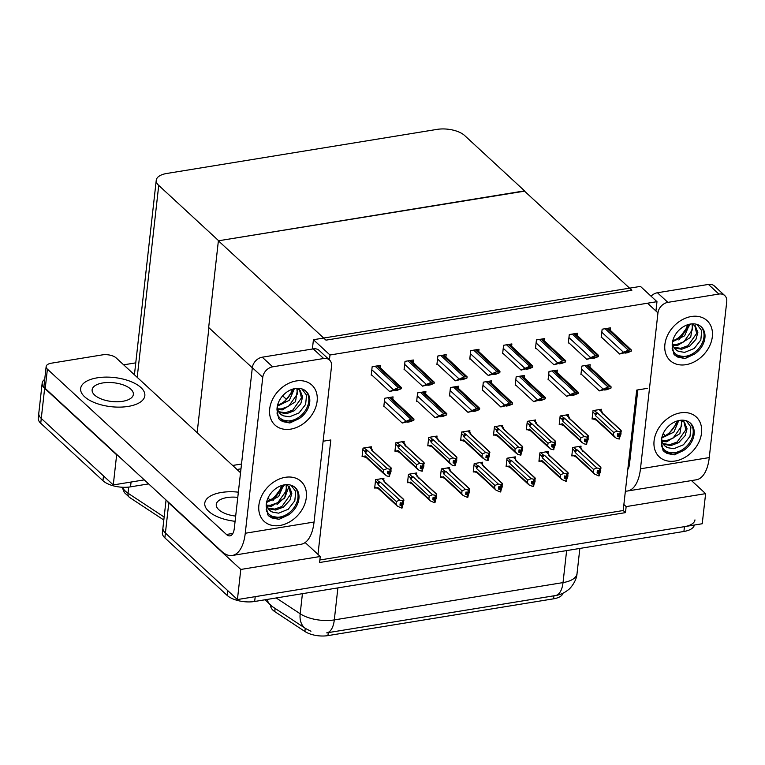 <?xml version="1.0" encoding="UTF-8"?>
<svg xmlns="http://www.w3.org/2000/svg" width="765" height="765" viewBox="0 0 765 765"><rect width="100%" height="100%" fill="white"/><g stroke="black" fill="none" stroke-linecap="round" stroke-linejoin="round"><path stroke-width="1.15" d="M323.117 441.233L330.815 439.98L317.982 554.386L320.258 556.49L319.588 562.514L625.474 512.627L626.153 506.602L623.877 504.498L636.7 390.093L647.257 388.371M305.149 542.528L317.982 554.386M691.474 480.583L705.617 493.645L702.241 523.748L237.418 599.559L165.412 533.071A20.397 9.266 -173.6 0 1 162.926 527.898A20.397 9.266 -173.6 0 0 165.412 533.071L227.645 590.532L227.1 595.352L164.867 537.881A20.397 9.266 -173.6 0 1 162.39 532.708L166.062 499.994M320.258 556.49L240.793 569.456L168.788 502.959A20.397 9.266 -173.6 0 1 167.105 500.96M240.793 569.456L237.418 599.559M705.617 493.645L626.153 506.602M562.954 593.219A18.36 8.339 -173.6 0 1 553.592 598.813L327.936 635.61A18.36 8.339 -173.6 0 1 304.9 631.469L274.769 611.608A18.36 8.339 -173.6 0 1 270.762 605.574L270.772 605.507M319.866 559.99L623.198 510.523L623.877 504.498M623.198 510.523L625.474 512.627M601.127 410.901L601.309 409.256L593.009 410.614L592.062 419.038L593.028 418.885M568.271 416.265L568.452 414.62L560.152 415.969L559.205 424.403L560.181 424.24M502.567 426.985L502.748 425.33L494.448 426.688L493.502 435.113L494.467 434.96M469.71 432.34L469.892 430.695L461.591 432.043L460.645 440.477L461.611 440.315M436.853 437.695L437.035 436.05L428.735 437.408L427.788 445.832L428.754 445.679M403.997 443.059L404.188 441.405L395.878 442.763L394.941 451.187L395.907 451.034M535.414 421.62L535.605 419.975L527.295 421.333L526.358 429.758L527.324 429.605M511.622 346.258L511.881 343.925L503.58 345.283L502.634 353.707L503.236 353.612M478.766 351.613L479.024 349.289L470.724 350.638L469.777 359.072L470.379 358.967M445.909 356.968L446.167 354.644L437.867 355.993L436.92 364.427L437.523 364.331M413.052 362.333L413.32 359.999L405.01 361.357L404.063 369.782L404.666 369.686M544.47 340.894L544.737 338.57L536.428 339.918L535.49 348.352L536.083 348.257M577.326 335.539L577.585 333.205L569.284 334.563L568.338 342.997L568.94 342.892M610.183 330.184L610.441 327.85L602.141 329.208L601.194 337.633L601.797 337.537M380.195 367.688L380.463 365.364L372.163 366.712L371.216 375.146L371.819 375.041M371.149 448.414L371.331 446.77L363.031 448.118L362.084 456.552L363.05 456.389M580.865 447.783L581.046 446.138L572.746 447.496L571.799 455.921L572.765 455.768M548.008 453.148L548.189 451.493L539.889 452.851L538.942 461.276L539.908 461.123M482.304 463.858L482.486 462.213L474.185 463.571L473.239 471.995L474.204 471.842M449.447 469.222L449.629 467.568L441.329 468.926L440.382 477.35L441.348 477.197M416.59 474.577L416.772 472.933L408.472 474.281L407.525 482.715L408.491 482.552M515.151 458.503L515.342 456.858L507.032 458.206L506.095 466.64L507.061 466.478M524.207 377.776L524.474 375.452L516.165 376.801L515.218 385.235L515.82 385.13M557.063 372.421L557.322 370.088L549.021 371.446L548.075 379.87L548.677 379.775M589.92 367.057L590.178 364.733L581.878 366.081L580.931 374.515L581.534 374.42M392.789 399.206L393.057 396.882L384.747 398.24L383.801 406.664L384.403 406.569M425.646 393.851L425.904 391.527L417.604 392.875L416.657 401.309L417.26 401.204M458.503 388.496L458.761 386.162L450.461 387.52L449.514 395.945L450.116 395.849M491.35 383.131L491.618 380.807L483.317 382.156L482.371 390.59L482.973 390.494M383.734 479.932L383.925 478.288L375.615 479.645L374.678 488.07L375.644 487.917M656.982 301.668L640.439 286.387L313.43 339.717L329.983 354.998L656.982 301.668L655.94 310.992M329.983 354.998L329.428 359.913M313.43 339.717L312.388 349.022M252.316 367.822L208.663 327.506L218.388 240.803L524.274 190.915L631.861 290.26L325.976 340.148L218.388 240.803M282.648 395.83L286.521 399.407M148.63 483.891L130.528 486.846A20.397 9.266 -173.6 0 1 102.959 480.726L103.504 475.907L41.272 418.445A20.397 9.266 -173.6 0 1 38.795 413.263A20.397 9.266 -173.6 0 0 41.272 418.445L113.277 484.934L116.653 454.821L44.647 388.333A20.397 9.266 -173.6 0 1 42.171 383.16A20.397 9.266 -173.6 0 1 44.714 379.325M241.52 464.02L232.637 465.464L241.52 464.02M130.528 486.846L131.073 482.026L144.279 479.875L113.277 484.934M524.57 190.868L464.623 135.51A20.397 9.266 6.4 0 0 437.054 129.39L166.751 173.473A20.397 9.266 6.4 0 0 156.251 180.224A20.397 9.266 6.4 0 0 158.728 185.398L218.685 240.755L524.541 191.164M208.922 327.755L197.15 432.694M123.653 364.829L135.759 362.859M694.955 519.894A20.397 9.266 -173.6 0 1 684.455 526.655L255.214 596.652L254.668 601.472A20.397 9.266 -173.6 0 1 227.1 595.352M326.693 632.875A23.801 11.14 -99.3 0 0 326.732 632.865L555.419 595.562L553.937 595.811L553.592 598.813M310.944 631.249L305.531 628.476A23.801 15.835 -56.6 0 1 300.176 613.769A27.205 12.345 6.4 0 0 334.305 619.908A23.801 11.14 -99.3 0 1 326.732 632.865L328.271 632.617L327.936 635.61M694.362 525.029A20.397 9.266 -173.6 0 1 683.91 531.465L254.668 601.472M122.151 487.228L124.379 492.584L129.553 497.432L163.815 520.018L129.591 497.451A6.799 4.523 -56.6 0 1 129.553 497.432A6.799 4.523 -56.6 0 1 128.023 493.224L164.15 517.044M102.959 480.726L40.736 423.255A20.397 9.266 -173.6 0 1 38.25 418.082L42.171 383.16M240.985 468.83L236.987 469.481M400.898 502.911L402.82 504.68L403.088 502.27L402.677 503.179L400.238 502.739L399.971 505.139L401.921 505.665L401.654 508.075L397.475 506.258L396.021 504.278L396.337 501.505L378.101 484.675L377.547 483.031L378.962 481.721L376.552 479.492M401.921 505.665L401.654 508.075M374.783 487.123L379.44 489.361M375.778 488.041L377.786 487.439L396.021 504.278M385.694 483.432L384.183 480.869L384.04 481.51L403.518 499.497L402.677 503.179M382.251 478.565L384.183 480.869L381.764 478.641M402.945 500.769L399.722 500.119L380.253 482.132L378.962 481.721M403.92 500.272L403.518 499.497L403.614 503.035L401.807 507.817M377.786 487.439A4.628 3.509 132.7 0 0 378.608 488.835L397.475 506.258M396.337 501.505L399.722 500.119M402.466 500.846L402.189 503.255M378.101 484.675A4.628 3.509 -47.3 0 1 380.253 482.132M403.748 499.469L384.881 482.036A4.628 3.509 132.7 0 0 384.04 481.51M402.141 507.989L402.82 504.68M400.143 503.628L402.409 505.589M400.114 503.858L402.046 505.646M402.017 508.017L402.285 505.608M369.179 447.114L371.589 449.351L371.455 449.992L390.925 467.979L391.02 471.517L389.213 476.299M389.423 476.49L390.36 469.251L389.605 471.737L387.645 471.211L387.377 473.621L389.452 474.118L389.184 476.528L386.325 475.82L383.428 472.751L383.743 469.987L365.507 453.148A4.628 3.509 -47.3 0 1 367.659 450.614L363.958 447.965M387.549 472.101L389.691 474.08M389.548 476.471L389.815 474.061M389.328 474.147L389.06 476.547M389.452 474.118L387.52 472.34M388.314 471.393L390.226 473.162M373.1 451.914L371.924 449.141L369.658 447.037M371.455 449.992A4.628 3.509 -47.3 0 1 372.287 450.518L391.164 467.941M390.36 469.251L390.925 467.979L391.336 468.744M390.083 471.651L389.605 471.737M365.507 453.148L364.953 451.513L366.368 450.203M383.743 469.987L387.138 468.591L367.659 450.614M389.873 469.328L387.138 468.591M384.891 474.74L366.014 457.307A4.628 3.509 -47.3 0 1 365.201 455.921L383.428 472.751M366.846 457.833L363.184 456.514L365.201 455.921M363.184 456.514L362.189 455.596M433.755 497.556L435.668 499.325L435.945 496.915L435.046 497.9L433.095 497.374L432.827 499.784L434.778 500.31L434.51 502.71L430.332 500.903L428.878 498.914L429.184 496.15L410.958 479.311L410.403 477.676L411.819 476.366L409.399 474.128M434.778 500.31L434.51 502.71M407.63 481.759L412.297 483.996M408.625 482.677L410.642 482.084L428.878 498.914M418.551 478.077L417.04 475.514L416.896 476.155L436.375 494.142L435.534 497.814M415.099 473.2L417.04 475.514L414.62 473.277M435.801 495.414L432.579 494.754L413.1 476.777L411.819 476.366M436.777 494.907L436.375 494.142L436.471 497.68L434.654 502.462M410.642 482.084A4.628 3.509 132.7 0 0 411.455 483.47L430.332 500.903M429.184 496.15L432.579 494.754M435.314 495.49L435.046 497.9M410.958 479.311A4.628 3.509 -47.3 0 1 413.1 476.777M436.605 494.104L417.728 476.681A4.628 3.509 132.7 0 0 416.896 476.155M434.989 502.634L435.668 499.325M432.99 498.264L435.266 500.224M432.971 498.503L434.903 500.281M434.864 502.653L435.142 500.243M466.612 492.191L468.524 493.96L468.792 491.551L468.39 492.459L465.952 492.019L465.675 494.429L467.635 494.945L467.358 497.355L463.188 495.548L461.735 493.559L462.041 490.795L443.805 473.956L443.26 472.311L444.675 471.001L442.256 468.773M467.635 494.945L467.358 497.355M440.487 476.404L445.144 478.641M441.482 477.322L443.499 476.719L461.735 493.559M451.398 472.713L449.887 470.15L449.753 470.8L469.232 488.778L468.39 492.459M450.222 469.949L447.477 467.922M468.658 490.049L465.436 489.399L445.957 471.412L444.675 471.001M469.634 489.552L469.232 488.778L469.328 492.316L467.511 497.107M443.499 476.719A4.628 3.509 132.7 0 0 444.312 478.115L463.188 495.548M462.041 490.795L465.436 489.399M468.17 490.126L467.903 492.536M443.805 473.956A4.628 3.509 -47.3 0 1 445.957 471.412M469.461 488.749L450.585 471.326A4.628 3.509 132.7 0 0 449.753 470.8M467.845 497.279L468.524 493.96M465.847 492.909L468.113 494.869M465.818 493.138L467.759 494.926M467.721 497.298L467.989 494.888M499.469 486.836L501.381 488.606L501.649 486.196L501.238 487.104L498.799 486.655L498.531 489.065L500.482 489.59L500.214 492L496.045 490.183L494.582 488.204L494.898 485.431L476.662 468.601L476.107 466.956L477.523 465.646L475.113 463.418M500.482 489.59L500.214 492M473.344 471.049L478.001 473.286M474.338 471.967L476.356 471.364L494.582 488.204M484.255 467.358L482.744 464.795L482.61 465.436L502.079 483.423L501.238 487.104M480.812 462.49L482.744 464.795L480.334 462.567M501.515 484.694L498.292 484.044L478.814 466.057L477.523 465.646M502.49 484.197L502.079 483.423L502.175 486.961L500.367 491.742M476.356 471.364A4.628 3.509 132.7 0 0 477.169 472.76L496.045 490.183M494.898 485.431L498.292 484.044M501.027 484.771L500.759 487.181M476.662 468.601A4.628 3.509 -47.3 0 1 478.814 466.057M502.318 483.394L483.442 465.962A4.628 3.509 132.7 0 0 482.61 465.436M500.702 491.914L501.381 488.606M498.704 487.554L500.97 489.514M498.675 487.783L500.606 489.571M500.578 491.943L500.846 489.533M402.027 441.759L404.446 443.987L404.303 444.637L423.781 462.615L423.877 466.153L422.07 470.944M422.28 471.135L423.208 463.886L422.452 466.373L420.501 465.856L420.234 468.266L422.309 468.763L422.041 471.173L419.182 470.465L416.284 467.396L416.6 464.632L398.364 447.793A4.628 3.509 -47.3 0 1 400.516 445.249L396.815 442.61M420.406 466.746L422.548 468.725M422.404 471.116L422.672 468.706M422.184 468.782L421.917 471.192M422.309 468.763L420.377 466.975M421.161 466.028L423.083 467.798M405.957 446.55L404.771 443.786L402.514 441.682M404.303 444.637A4.628 3.509 -47.3 0 1 405.144 445.163L424.011 462.586M423.208 463.886L423.781 462.615L424.193 463.389M422.94 466.296L422.452 466.373M398.364 447.793L397.81 446.148L399.225 444.838M416.6 464.632L419.985 463.236L400.516 445.249M422.729 463.963L419.985 463.236M417.738 469.385L398.871 451.952A4.628 3.509 -47.3 0 1 398.058 450.556L416.284 467.396M399.703 452.478L396.041 451.159L398.058 450.556M396.041 451.159L395.046 450.241M434.883 436.404L437.303 438.632L437.159 439.273L456.638 457.26L456.734 460.798L454.917 465.579M455.127 465.78L456.064 458.531L455.309 461.018L453.358 460.492L453.09 462.901L455.165 463.408L454.898 465.818L452.029 465.101L449.141 462.041L449.447 459.268L431.221 442.438A4.628 3.509 -47.3 0 1 433.363 439.894L429.662 437.255M453.253 461.391L455.405 463.37M455.252 465.751L455.529 463.351M455.041 463.427L454.773 465.837M455.165 463.408L453.234 461.62M454.018 460.673L455.93 462.443M438.814 441.195L437.628 438.431L435.361 436.327M437.159 439.273A4.628 3.509 -47.3 0 1 437.991 439.799L456.868 457.231M456.064 458.531L456.638 457.26L457.04 458.034M455.797 460.941L455.309 461.018M431.221 442.438L430.666 440.793L432.082 439.483M449.447 459.268L452.842 457.881L433.363 439.894M455.577 458.608L452.842 457.881M450.595 464.02L431.718 446.597A4.628 3.509 -47.3 0 1 430.905 445.201L449.141 462.041M432.56 447.123L428.888 445.804L430.905 445.201M428.888 445.804L427.893 444.886M467.74 431.039L470.15 433.277L470.016 433.918L489.495 451.905L489.59 455.443L487.774 460.224M487.984 460.415L488.921 453.167L488.166 455.663L486.215 455.137L485.938 457.547L488.022 458.044L487.745 460.454L484.886 459.746L481.998 456.676L482.304 453.913L464.078 437.073A4.628 3.509 -47.3 0 1 466.22 434.539L462.519 431.89M486.11 456.026L488.252 458.005M488.108 460.396L488.376 457.986M487.898 458.072L487.621 460.473M488.022 458.044L486.081 456.265M486.875 455.318L488.787 457.078M471.661 435.84L470.485 433.067M470.016 433.918A4.628 3.509 -47.3 0 1 470.848 434.444L489.724 451.866M488.921 453.167L489.495 451.905L489.896 452.67M488.653 455.577L488.166 455.663M464.078 437.073L463.523 435.428L464.938 434.128M482.304 453.913L485.699 452.517L466.22 434.539M488.433 453.253L485.699 452.517M483.451 458.665L464.575 441.233A4.628 3.509 -47.3 0 1 463.762 439.846L481.998 456.676M465.407 441.759L461.744 440.439L463.762 439.846M461.744 440.439L460.75 439.521M500.597 425.684L503.007 427.912L502.873 428.563L522.342 446.54L522.438 450.078L520.63 454.859M520.841 455.06L521.778 447.812L521.022 450.298L519.062 449.782L518.794 452.192L520.869 452.689L520.602 455.099L517.742 454.391L514.855 451.321L515.161 448.548L496.925 431.718A4.628 3.509 -47.3 0 1 499.076 429.175L495.376 426.535M518.966 450.671L521.108 452.651M520.965 455.041L521.233 452.631M520.745 452.708L520.477 455.118M520.869 452.689L518.938 450.901M519.731 449.954L521.644 451.723M504.518 430.475L503.341 427.712M502.873 428.563A4.628 3.509 -47.3 0 1 503.705 429.089L522.581 446.511M521.778 447.812L522.342 446.54L522.753 447.315M521.51 450.222L521.022 450.298M496.925 431.718L496.37 430.073L497.785 428.763M515.161 448.548L518.555 447.162L499.076 429.175M521.29 447.888L518.555 447.162M516.308 453.31L497.432 435.878A4.628 3.509 -47.3 0 1 496.619 434.482L514.855 451.321M498.264 436.404L494.601 435.084L496.619 434.482M494.601 435.084L493.607 434.166M402.247 423.045L410.901 420.865L407.592 422.175L409.964 421.783L413.846 420.253L409.562 420.951L409.696 419.727L402.247 423.045L383.867 406.072M390.686 397.264L413.98 419.029A3.404 2.582 132.7 0 0 412.756 418.952L410.977 419.249A3.404 2.582 132.7 0 0 409.696 419.727M413.846 420.253L413.98 419.029M409.562 420.951L405.986 421.84M389.662 391.517L398.307 389.337L394.998 390.647L397.37 390.265L401.252 388.735L396.968 389.433L397.102 388.209L389.662 391.517L371.283 374.554M378.092 365.747L401.386 387.511A3.404 2.582 132.7 0 0 400.172 387.434L398.393 387.721A3.404 2.582 132.7 0 0 397.102 388.209M401.252 388.735L401.386 387.511M396.968 389.433L393.392 390.313M691.311 316.519A27.205 20.617 -47.3 0 1 712.33 336.734A27.205 20.617 -47.3 0 1 685.909 364.685A27.205 20.617 -47.3 0 1 664.89 344.47A27.205 20.617 -47.3 0 1 691.311 316.519A27.205 20.617 -47.3 0 1 707.061 320.621A27.205 20.617 -47.3 0 1 709.585 346.057A27.205 20.617 -47.3 0 1 685.909 364.685A27.205 20.617 -47.3 0 1 670.159 360.583A27.205 20.617 -47.3 0 1 667.644 335.137A27.205 20.617 -47.3 0 1 691.311 316.519M680.506 412.851A27.205 20.617 -47.3 0 1 701.524 433.067A27.205 20.617 -47.3 0 1 675.103 461.027A27.205 20.617 -47.3 0 1 654.085 440.812A27.205 20.617 -47.3 0 1 680.506 412.851A27.205 20.617 -47.3 0 1 696.255 416.954A27.205 20.617 -47.3 0 1 698.78 442.399A27.205 20.617 -47.3 0 1 675.103 461.027A27.205 20.617 -47.3 0 1 659.354 456.925A27.205 20.617 -47.3 0 1 656.839 431.479A27.205 20.617 -47.3 0 1 680.506 412.851M629.232 456.724A32.302 14.669 6.4 0 0 630.303 456.848A32.302 14.669 6.4 0 1 629.232 456.724M625.368 491.111A40.803 19.106 -99.3 0 0 627.482 491.015A40.803 19.106 -99.3 0 0 640.468 468.802L709.26 457.585L726.75 301.63A10.203 7.736 132.7 0 0 724.771 295.586A10.203 7.736 132.7 0 0 718.87 294.056L708.438 284.427A10.203 7.736 -47.3 0 1 714.347 285.967L724.771 295.586M651.063 296.198A10.203 7.736 -47.3 0 1 657.441 292.746L667.864 302.366L718.87 294.056M667.864 302.366A10.203 7.736 132.7 0 0 657.957 312.856L647.534 303.227M640.468 468.802L657.957 312.856M657.441 292.746L708.438 284.427M637.809 389.911L629.499 463.992A13.598 6.369 80.7 0 1 627.807 469.442M633.573 427.702A32.302 14.669 6.4 0 0 632.502 427.597A32.302 14.669 6.4 0 1 633.573 427.702M665.321 435.61L663.178 433.64M635.744 408.309L634.759 407.401M709.26 457.585A40.803 19.106 80.7 0 1 696.274 479.798L627.482 491.015M296.112 380.97A27.205 20.617 -47.3 0 1 317.131 401.185A27.205 20.617 -47.3 0 1 290.71 429.136A27.205 20.617 -47.3 0 1 269.691 408.921A27.205 20.617 -47.3 0 1 296.112 380.97A27.205 20.617 -47.3 0 1 311.862 385.072A27.205 20.617 -47.3 0 1 314.377 410.518A27.205 20.617 -47.3 0 1 290.71 429.136A27.205 20.617 -47.3 0 1 274.96 425.044A27.205 20.617 -47.3 0 1 272.436 399.598A27.205 20.617 -47.3 0 1 296.112 380.97M285.307 477.312A27.205 20.617 -47.3 0 1 306.325 497.527A27.205 20.617 -47.3 0 1 279.904 525.479A27.205 20.617 -47.3 0 1 258.886 505.263A27.205 20.617 -47.3 0 1 285.307 477.312A27.205 20.617 -47.3 0 1 301.056 481.415A27.205 20.617 -47.3 0 1 303.571 506.851A27.205 20.617 -47.3 0 1 279.904 525.479A27.205 20.617 -47.3 0 1 264.155 521.376A27.205 20.617 -47.3 0 1 261.63 495.94A27.205 20.617 -47.3 0 1 285.307 477.312M84.571 396.719A32.302 14.669 6.4 0 0 119.933 407.123A32.302 14.669 6.4 0 0 144.834 395.725A32.302 14.669 6.4 0 0 140.903 387.53A32.302 14.669 6.4 0 0 105.541 377.116A32.302 14.669 6.4 0 0 80.641 388.524A32.302 14.669 6.4 0 0 84.571 396.719A32.302 14.669 6.4 0 0 119.933 407.123A32.302 14.669 6.4 0 0 144.834 395.725A32.302 14.669 6.4 0 0 140.903 387.53A32.302 14.669 6.4 0 0 105.541 377.116A32.302 14.669 6.4 0 0 80.641 388.524A32.302 14.669 6.4 0 0 84.571 396.719M208.711 511.345A32.302 14.669 6.4 0 0 235.094 521.309A32.302 14.669 6.4 0 1 208.711 511.345A32.302 14.669 6.4 0 1 204.781 503.15A32.302 14.669 6.4 0 0 208.711 511.345M46.149 366.559A10.203 4.628 6.4 0 0 47.392 369.151L45.231 388.419A10.203 4.628 -173.6 0 1 43.988 385.828L46.149 366.559A10.203 4.628 6.4 0 1 51.398 363.184L102.395 354.874A10.203 4.628 6.4 0 1 116.184 357.934L240.545 472.76M45.231 388.419L221.659 551.336A40.803 19.106 -99.3 0 0 232.283 555.476A40.803 19.106 -99.3 0 0 245.259 533.253L262.758 377.308L252.326 367.678L234.291 528.443A13.598 6.369 80.7 0 1 229.969 535.854A13.598 6.369 80.7 0 1 226.43 534.467L47.392 369.151M245.259 533.253L314.052 522.036L331.551 366.091A10.203 7.736 132.7 0 0 329.572 360.047A10.203 7.736 132.7 0 0 323.662 358.508L313.239 348.878A10.203 7.736 -47.3 0 1 319.148 350.418L329.572 360.047M252.326 367.678A10.203 7.736 -47.3 0 1 262.232 357.198L272.665 366.827L323.662 358.508M272.665 366.827A10.203 7.736 132.7 0 0 262.758 377.308M262.232 357.198L313.239 348.878M238.364 492.163A32.302 14.669 6.4 0 0 204.781 503.15A32.302 14.669 6.4 0 1 238.364 492.163M270.112 500.071L267.98 498.091M314.052 522.036A40.803 19.106 80.7 0 1 301.075 544.259L232.283 555.476M435.103 417.68L443.757 415.5L440.439 416.81L442.811 416.428L446.703 414.898L442.409 415.596L442.553 414.372L435.103 417.68L416.724 400.717M423.542 391.909L446.837 413.674A3.404 2.582 132.7 0 0 445.613 413.597L443.834 413.884A3.404 2.582 132.7 0 0 442.553 414.372M446.703 414.898L446.837 413.674M442.409 415.596L438.833 416.476M467.96 412.325L476.614 410.145L473.296 411.455L475.667 411.073L479.55 409.533L475.266 410.231L475.409 409.017L467.96 412.325L449.581 395.352M456.399 386.555L479.693 408.319A3.404 2.582 132.7 0 0 478.469 408.242L476.691 408.529A3.404 2.582 132.7 0 0 475.409 409.017M479.55 409.533L479.693 408.319M475.266 410.231L471.689 411.121M500.817 406.97L509.461 404.79L506.153 406.1L508.524 405.708L512.407 404.178L508.123 404.876L508.256 403.652L500.817 406.97L482.438 389.997M489.246 381.19L512.54 402.954A3.404 2.582 132.7 0 0 511.326 402.878L509.547 403.174A3.404 2.582 132.7 0 0 508.256 403.652M512.407 404.178L512.54 402.954M508.123 404.876L504.546 405.756M422.51 386.162L431.164 383.982L427.855 385.292L430.226 384.91L434.109 383.37L429.825 384.068L429.959 382.854L422.51 386.162L404.13 369.189M410.948 360.392L434.243 382.156A3.404 2.582 132.7 0 0 433.028 382.079L431.24 382.366A3.404 2.582 132.7 0 0 429.959 382.854M434.109 383.37L434.243 382.156M429.825 384.068L426.248 384.958M455.366 380.807L464.02 378.627L460.702 379.937L463.074 379.545L466.966 378.015L462.682 378.713L462.815 377.489L455.366 380.807L436.987 363.834M443.805 355.027L467.099 376.791A3.404 2.582 132.7 0 0 465.875 376.715L464.097 377.011A3.404 2.582 132.7 0 0 462.815 377.489M466.966 378.015L467.099 376.791M462.682 378.713L459.096 379.593M488.223 375.443L496.877 373.263L493.559 374.573L495.93 374.19L499.813 372.66L495.529 373.358L495.672 372.134L488.223 375.443L469.844 358.479M476.662 349.672L499.956 371.436A3.404 2.582 132.7 0 0 498.732 371.36L496.954 371.647A3.404 2.582 132.7 0 0 495.672 372.134M499.813 372.66L499.956 371.436M495.529 373.358L491.952 374.238M521.08 370.088L529.724 367.908L526.416 369.218L528.787 368.835L532.669 367.296L528.385 367.994L528.519 366.779L521.08 370.088L502.701 353.114M509.509 344.317L532.813 366.081A3.404 2.582 132.7 0 0 531.589 366.005L529.81 366.292A3.404 2.582 132.7 0 0 528.519 366.779M532.669 367.296L532.813 366.081M528.385 367.994L524.809 368.883M662.729 437.121L667.835 434.702L677.35 423.208M676.719 421.123A18.704 14.172 -47.3 0 1 661.955 437.111M663.035 443.585L669.872 444.637L677.13 442.036L685.842 429.796L683.891 421.678M663.398 444.197L670.905 445.593L678.775 442.6L685.153 435.639L687.047 428.782L684.436 422.137L680.783 420.234M661.983 440.726L665.741 440.822L672.99 438.221L681.701 425.971L681.261 420.358M662.184 441.52L666.774 441.768L679.884 433.631L681.988 420.616M677.714 420.817L677.57 422.156L668.084 434.855A15.376 11.657 -47.3 0 1 661.907 437.284M661.744 438.02L673.841 432.129L678.765 420.549M689.992 422.768A18.704 14.172 -47.3 0 1 691.053 440.171A18.704 14.172 -47.3 0 1 674.969 452.593A18.704 14.172 -47.3 0 1 664.221 449.849M686.176 420.74L690.938 427.052L690.011 436.318L683.461 444.771L673.86 448.711L667.922 447.735A15.376 11.657 -47.3 0 1 664.804 445.861A15.376 11.657 -47.3 0 1 661.744 438.039M661.362 444.848L662.012 447.056L664.307 449.925L667.386 452L675.638 453.215L683.508 450.518L674.271 454.869L664.202 451.666L663.016 450.384L661.4 441.807A18.704 14.172 -47.3 0 1 679.664 420.377A18.704 14.172 -47.3 0 1 690.489 423.198A18.704 14.172 -47.3 0 1 683.508 450.518M664.709 445.775L667.922 447.735M663.982 451.465L667.061 453.473L674.271 454.869M673.535 340.788L678.641 338.359L688.156 326.865M687.525 324.781A18.704 14.172 -47.3 0 1 672.76 340.769M673.841 347.253L680.678 348.295L687.936 345.704L696.647 333.454L694.697 325.345M674.204 347.855L681.711 349.251L689.581 346.258L695.959 339.306L697.852 332.45L695.242 325.794L691.589 323.901M672.789 344.393L676.547 344.48L683.795 341.878L692.507 329.639L692.067 324.025M672.99 345.178L677.58 345.436L690.69 337.298L692.803 324.274M688.519 324.475L688.376 325.814L678.89 338.512A15.376 11.657 -47.3 0 1 672.722 340.941M672.55 341.687L684.646 335.787L689.571 324.217M700.797 326.426A18.704 14.172 -47.3 0 1 701.868 343.839A18.704 14.172 -47.3 0 1 685.775 356.261A18.704 14.172 -47.3 0 1 675.026 353.507M696.982 324.408L701.744 330.709L700.817 339.976L694.266 348.438L684.665 352.378L678.727 351.393A15.376 11.657 -47.3 0 1 675.61 349.519A15.376 11.657 -47.3 0 1 672.55 341.697M672.167 348.505L672.818 350.714L675.113 353.593L678.192 355.668L686.444 356.873L694.314 354.176L685.077 358.536L675.007 355.333L673.822 354.042L672.206 345.464A18.704 14.172 -47.3 0 1 690.47 324.044A18.704 14.172 -47.3 0 1 701.295 326.865A18.704 14.172 -47.3 0 1 694.314 354.176M675.514 349.433L678.727 351.393M678.88 340.014L690.546 324.025M674.787 355.123L677.866 357.14L685.077 358.536M267.521 501.582L272.627 499.153L282.151 487.659M281.51 485.584A18.704 14.172 -47.3 0 1 266.755 501.563M267.827 508.046L274.673 509.088L281.922 506.497L290.643 494.247L288.692 486.138M268.19 508.649L275.706 510.045L283.566 507.052L289.954 500.1L291.848 493.243L289.227 486.588L285.584 484.694M266.784 505.187L270.533 505.273L277.791 502.672L286.502 490.432L286.062 484.819M266.975 505.971L271.565 506.229L284.685 498.091L286.789 485.067M282.514 485.268L282.361 486.607L272.885 499.306A15.376 11.657 -47.3 0 1 266.708 501.735M266.545 502.481L278.632 496.581L283.557 485.01M294.783 487.219A18.704 14.172 -47.3 0 1 295.854 504.632A18.704 14.172 -47.3 0 1 279.77 517.054A18.704 14.172 -47.3 0 1 269.022 514.31M290.977 485.201L295.739 491.503L294.812 500.769L288.252 509.232L278.661 513.172L272.723 512.187A15.376 11.657 -47.3 0 1 269.605 510.312A15.376 11.657 -47.3 0 1 266.545 502.49M266.163 509.299L266.803 511.508L269.108 514.386L272.187 516.461L280.43 517.666L288.309 514.969L279.072 519.33L269.003 516.126L267.807 514.845L266.191 506.258A18.704 14.172 -47.3 0 1 284.456 484.838A18.704 14.172 -47.3 0 1 295.29 487.659A18.704 14.172 -47.3 0 1 288.309 514.969M269.51 510.226L272.723 512.187M272.876 500.807L284.542 484.828M277.007 504.632L285.087 497.03L288.941 486.425M268.783 515.916L271.852 517.934L279.072 519.33M278.326 405.24L283.433 402.811L292.957 391.317M292.316 389.242A18.704 14.172 -47.3 0 1 277.561 405.23M278.632 411.704L285.479 412.756L292.727 410.155L301.448 397.915L299.498 389.796M279.005 412.306L286.512 413.712L294.372 410.709L300.76 403.757L302.653 396.901L300.033 390.246L296.39 388.352M277.59 408.845L281.338 408.931L288.596 406.33L297.308 394.09L296.868 388.477M277.781 409.629L282.371 409.887L295.491 401.749L297.595 388.725M293.32 388.926L293.167 390.265L283.691 402.964A15.376 11.657 -47.3 0 1 277.513 405.393M277.351 406.139L289.438 400.248L294.362 388.668M305.589 390.877A18.704 14.172 -47.3 0 1 306.66 408.29A18.704 14.172 -47.3 0 1 290.576 420.712A18.704 14.172 -47.3 0 1 279.827 417.967M301.783 388.859L306.545 395.161L305.618 404.436L299.058 412.89L289.466 416.829L283.528 415.854A15.376 11.657 -47.3 0 1 280.411 413.97A15.376 11.657 -47.3 0 1 277.351 406.148M276.968 412.957L277.609 415.175L279.914 418.044L282.993 420.119L291.245 421.324L299.115 418.627L289.878 422.988L279.808 419.784L278.613 418.503L276.997 409.925A18.704 14.172 -47.3 0 1 295.271 388.496A18.704 14.172 -47.3 0 1 306.096 391.317A18.704 14.172 -47.3 0 1 299.115 418.627M280.315 413.884L283.528 415.854M279.588 419.574L282.658 421.591L289.878 422.988M629.815 451.503A20.741 9.419 6.4 0 0 630.886 451.637M632.98 432.923A20.741 9.419 6.4 0 0 631.909 432.818M94.65 395.075A20.741 9.419 6.4 0 0 117.361 401.759A20.741 9.419 6.4 0 0 133.349 394.434A20.741 9.419 6.4 0 0 130.825 389.175A20.741 9.419 6.4 0 0 108.123 382.49A20.741 9.419 6.4 0 0 92.125 389.815A20.741 9.419 6.4 0 0 94.65 395.075M237.781 497.374A20.741 9.419 6.4 0 0 216.266 504.441A20.741 9.419 6.4 0 0 218.79 509.7A20.741 9.419 6.4 0 0 235.677 516.088M533.664 401.606L542.318 399.426L539.009 400.736L541.381 400.353L545.263 398.823L540.979 399.521L541.113 398.297L533.664 401.606L515.285 384.642M522.103 375.835L545.397 397.599A3.404 2.582 132.7 0 0 544.183 397.523L542.395 397.81A3.404 2.582 132.7 0 0 541.113 398.297M545.263 398.823L545.397 397.599M540.979 399.521L537.403 400.401M566.521 396.251L575.175 394.071L571.857 395.381L574.228 394.998L578.12 393.459L573.836 394.157L573.97 392.942L566.521 396.251L548.142 379.277M554.96 370.48L578.254 392.244A3.404 2.582 132.7 0 0 577.03 392.168L575.251 392.455A3.404 2.582 132.7 0 0 573.97 392.942M578.12 393.459L578.254 392.244M573.836 394.157L570.25 395.046M599.377 390.896L608.032 388.716L604.713 390.026L607.085 389.634L610.967 388.104L606.683 388.802L606.827 387.578L599.377 390.896L580.998 373.922M587.816 365.115L611.111 386.88A3.404 2.582 132.7 0 0 609.887 386.803L608.108 387.09A3.404 2.582 132.7 0 0 606.827 387.578M610.967 388.104L611.111 386.88M606.683 388.802L603.107 389.681M532.316 481.481L534.238 483.241L534.506 480.841L533.607 481.826L531.656 481.3L531.388 483.709L533.339 484.235L533.071 486.636L528.892 484.828L527.439 482.839L527.754 480.076L509.519 463.236L508.964 461.591L510.379 460.291L507.97 458.053M533.339 484.235L533.071 486.636M506.201 465.684L510.857 467.922M507.195 466.602L509.213 466.009L527.439 482.839M517.111 462.003L515.6 459.44L515.457 460.081L534.936 478.068L534.094 481.74M513.669 457.126L515.6 459.44L513.181 457.202M534.362 479.33L531.14 478.68L511.67 460.702L510.379 460.291M535.347 478.833L534.936 478.068L535.031 481.606L533.224 486.387M509.213 466.009A4.628 3.509 132.7 0 0 510.026 467.396L528.892 484.828M527.754 480.076L531.14 478.68M533.884 479.416L533.607 481.826M509.519 463.236A4.628 3.509 -47.3 0 1 511.67 460.702M535.165 478.029L516.298 460.607A4.628 3.509 132.7 0 0 515.457 460.081M533.559 486.559L534.238 483.241M531.56 482.189L533.827 484.149M531.532 482.428L533.463 484.207M533.435 486.578L533.702 484.168M565.172 476.117L567.085 477.886L567.362 475.476L566.951 476.385L564.513 475.945L564.245 478.355L566.196 478.871L565.928 481.281L561.749 479.473L560.296 477.484L560.602 474.711L542.375 457.881L541.821 456.236L543.236 454.926L540.817 452.698M566.196 478.871L565.928 481.281M539.048 460.329L543.714 462.567M540.042 461.247L542.06 460.645L560.296 477.484M549.968 456.638L548.457 454.075L548.314 454.726L567.793 472.703L566.951 476.385M546.516 451.771L548.457 454.075L546.038 451.847M567.219 473.975L563.996 473.325L544.517 455.338L543.236 454.926M568.194 473.478L567.793 472.703L567.888 476.241L566.071 481.022M542.06 460.645A4.628 3.509 132.7 0 0 542.873 462.041L561.749 479.473M560.602 474.711L563.996 473.325M566.731 474.051L566.463 476.461M542.375 457.881A4.628 3.509 -47.3 0 1 544.517 455.338M568.022 472.674L549.146 455.252A4.628 3.509 132.7 0 0 548.314 454.726M566.406 481.204L567.085 477.886M564.407 476.834L566.683 478.794M564.388 477.064L566.32 478.852M566.282 481.223L566.559 478.814M598.029 470.762L599.942 472.531L600.209 470.121L599.808 471.03L597.369 470.58L597.092 472.99L599.052 473.516L598.775 475.926L594.606 474.109L593.152 472.129L593.458 469.356L575.232 452.526L574.678 450.881L576.093 449.571L573.673 447.343M599.052 473.516L598.775 475.926M571.904 454.965L576.561 457.212M572.899 455.883L574.917 455.29L593.152 472.129M582.815 451.283L581.304 448.72L581.171 449.361L600.649 467.348L599.808 471.03M579.373 446.406L581.304 448.72L578.895 446.492M600.076 468.62L596.853 467.97L577.374 449.983L576.093 449.571M601.051 468.123L600.649 467.348L600.745 470.886L598.928 475.667M574.917 455.29A4.628 3.509 132.7 0 0 575.729 456.686L594.606 474.109M593.458 469.356L596.853 467.97M599.588 468.696L599.32 471.106M575.232 452.526A4.628 3.509 -47.3 0 1 577.374 449.983M600.879 467.319L582.002 449.887A4.628 3.509 132.7 0 0 581.171 449.361M599.263 475.84L599.942 472.531M597.264 471.479L599.531 473.439M597.236 471.709L599.177 473.497M599.138 475.868L599.406 473.459M553.937 364.733L562.581 362.553L559.272 363.863L561.644 363.471L565.526 361.941L561.242 362.639L561.376 361.415L553.937 364.733L535.548 347.759M542.366 338.952L565.66 360.717A3.404 2.582 132.7 0 0 564.446 360.64L562.667 360.927A3.404 2.582 132.7 0 0 561.376 361.415M565.526 361.941L565.66 360.717M561.242 362.639L557.666 363.518M586.784 359.368L595.438 357.188L592.12 358.498L594.491 358.116L598.383 356.586L594.099 357.284L594.233 356.06L586.784 359.368L568.405 342.404M575.223 333.597L598.517 355.362A3.404 2.582 132.7 0 0 597.293 355.285L595.514 355.572A3.404 2.582 132.7 0 0 594.233 356.06M598.383 356.586L598.517 355.362M594.099 357.284L590.513 358.163M619.64 354.013L628.294 351.833L624.976 353.143L627.348 352.761L631.24 351.221L626.946 351.919L627.09 350.705L619.64 354.013L601.261 337.04M608.079 328.233L631.374 350.007A3.404 2.582 132.7 0 0 630.15 349.921L628.371 350.217A3.404 2.582 132.7 0 0 627.09 350.705M631.24 351.221L631.374 350.007M626.946 351.919L623.37 352.808M533.454 420.329L535.863 422.557L535.73 423.198L555.199 441.185L555.294 444.723L553.487 449.504M553.697 449.705L554.635 442.457L553.87 444.943L551.919 444.417L551.651 446.827L553.726 447.334L553.458 449.744L550.599 449.026L547.702 445.966L548.017 443.193L529.782 426.363A4.628 3.509 -47.3 0 1 531.933 423.82L528.232 421.18M551.823 445.316L553.965 447.296M553.822 449.677L554.09 447.276M553.602 447.353L553.334 449.763M553.726 447.334L551.794 445.546M552.579 444.599L554.501 446.368M537.374 425.12L536.189 422.357M535.73 423.198A4.628 3.509 -47.3 0 1 536.561 423.724L555.428 441.156M554.635 442.457L555.199 441.185L555.61 441.96M554.357 444.867L553.87 444.943M529.782 426.363L529.227 424.718L530.642 423.408M548.017 443.193L551.402 441.807L531.933 423.82M554.147 442.533L551.402 441.807M549.155 447.946L530.288 430.523A4.628 3.509 -47.3 0 1 529.476 429.127L547.702 445.966M531.12 431.049L527.458 429.72L529.476 429.127M527.458 429.72L526.463 428.802M566.301 414.965L568.72 417.193L568.577 417.843L588.056 435.83L588.151 439.368L586.334 444.149M586.554 444.341L587.482 437.092L586.726 439.588L584.776 439.062L584.508 441.472L586.583 441.969L586.315 444.379L583.446 443.671L580.558 440.602L580.874 437.838L562.638 420.999A4.628 3.509 -47.3 0 1 564.78 418.465L561.089 415.816M584.67 439.952L586.822 441.931M586.678 444.322L586.946 441.912M586.459 441.988L586.191 444.398M586.583 441.969L584.651 440.191M585.435 439.244L587.348 441.003M570.231 419.765L569.045 416.992L566.788 414.888M568.577 417.843A4.628 3.509 -47.3 0 1 569.418 418.369L588.285 435.792M587.482 437.092L588.056 435.83L588.457 436.595M587.214 439.502L586.726 439.588M562.638 420.999L562.084 419.354L563.499 418.044M580.874 437.838L584.259 436.442L564.78 418.465M586.994 437.178L584.259 436.442M582.012 442.591L563.136 425.158A4.628 3.509 -47.3 0 1 562.323 423.772L580.558 440.602M563.977 425.684L560.315 424.365L562.323 423.772M560.315 424.365L559.32 423.447M599.158 409.61L601.577 411.838L601.433 412.488L620.912 430.466L621.008 434.004L619.191 438.785M619.401 438.986L620.339 431.737L619.583 434.224L617.632 433.707L617.355 436.117L619.44 436.614L619.162 439.024L616.303 438.316L613.415 435.247L613.721 432.474L595.495 415.644A4.628 3.509 -47.3 0 1 597.637 413.1L593.936 410.461M617.527 434.597L619.679 436.576M619.526 438.967L619.803 436.557M619.315 436.633L619.038 439.043M619.44 436.614L617.508 434.826M618.292 433.879L620.205 435.648M603.078 414.401L601.902 411.637L599.636 409.533M601.433 412.488A4.628 3.509 -47.3 0 1 602.265 413.014L621.142 430.437M620.339 431.737L620.912 430.466L621.314 431.24M620.071 434.147L619.583 434.224M595.495 415.644L594.941 413.999L596.356 412.689M613.721 432.474L617.116 431.087L597.637 413.1M619.851 431.814L617.116 431.087M614.869 437.226L595.992 419.803A4.628 3.509 -47.3 0 1 595.18 418.407L613.415 435.247M596.824 420.329L593.162 419.01L595.18 418.407M593.162 419.01L592.167 418.092M168.788 502.959L164.867 537.881M304.9 631.469L305.254 628.294M274.769 611.608L275.123 608.433M44.647 388.333L40.736 423.255M158.728 185.398L137.203 377.336M337.891 587.903L334.305 619.908L563.03 582.595A23.801 11.14 80.7 0 1 555.466 595.562A23.801 11.14 80.7 0 1 555.419 595.562M566.626 550.599L563.03 582.595A27.205 12.345 6.4 0 0 577.03 573.597L579.851 548.438M276.203 597.962L300.176 613.769L302.424 593.688M305.531 628.476L271.957 606.339A23.801 15.835 -56.6 0 1 267.138 599.435M683.91 531.465L684.455 526.655M122.515 487.248A27.205 12.345 6.4 0 0 128.023 493.224L128.711 487.095M377.547 483.031L375.452 481.099M364.953 451.513L362.868 449.581M410.403 477.676L408.309 475.744M443.26 472.311L441.166 470.379M476.107 466.956L474.023 465.024M397.81 446.148L395.715 444.216M430.666 440.793L428.572 438.861M463.523 435.428L461.429 433.506M496.37 430.073L494.286 428.142M384.413 401.252L406.052 421.238M387.702 397.752L410.977 419.249M389.481 397.465L412.756 418.952M371.819 369.734L393.459 389.71M375.118 366.234L398.393 387.721M376.896 365.938L400.172 387.434M226.43 534.467L232.885 533.415M417.269 395.897L438.9 415.873M420.559 392.397L443.834 413.884M422.337 392.101L445.613 413.597M450.116 390.542L471.756 410.518M453.416 387.033L476.691 408.529M455.194 386.746L478.469 408.242M482.973 385.178L504.613 405.163M486.272 381.678L509.547 403.174M488.051 381.391L511.326 402.878M404.675 364.379L426.315 384.355M407.965 360.87L431.24 382.366M409.753 360.583L433.028 382.079M437.532 359.014L459.163 379M440.822 355.515L464.097 377.011M442.6 355.228L465.875 376.715M470.379 353.659L492.019 373.636M473.678 350.16L496.954 371.647M475.457 349.863L498.732 371.36M503.236 348.305L524.876 368.281M506.535 344.795L529.81 366.292M508.314 344.508L531.589 366.005M515.83 379.822L537.47 399.799M519.119 376.323L542.395 397.81M520.908 376.026L544.183 397.523M548.687 374.468L570.317 394.444M551.976 370.958L575.251 392.455M553.755 370.671L577.03 392.168M581.534 369.103L603.174 389.089M584.833 365.603L608.108 387.09M586.612 365.316L609.887 386.803M508.964 461.591L506.87 459.669M541.821 456.236L539.727 454.305M574.678 450.881L572.583 448.95M536.093 342.94L557.733 362.926M539.392 339.44L562.667 360.927M541.171 339.153L564.446 360.64M568.95 337.585L590.58 357.561M572.239 334.085L595.514 355.572M574.018 333.789L597.293 355.285M601.797 332.23L623.437 352.206M605.096 328.721L628.371 350.217M606.875 328.434L630.15 349.921M529.227 424.718L527.133 422.787M562.084 419.354L559.99 417.422M594.941 413.999L592.846 412.067M156.251 180.224L134.43 374.774M271.957 606.339L265.12 599.77M577.03 573.597C576.6 581.457 569.638 589.279 568.079 589.958C564.35 592.942 560.143 594.807 555.466 595.562L554.501 595.715M450.231 469.94L447.955 467.845M470.494 433.057L468.218 430.963M503.351 427.702L501.075 425.608M536.198 422.347L533.932 420.243"/></g></svg>
